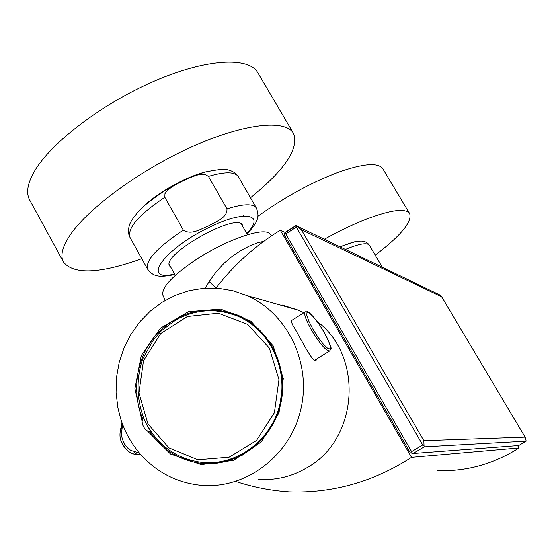 <?xml version="1.0" encoding="UTF-8"?>
<svg xmlns="http://www.w3.org/2000/svg" width="554" height="554" viewBox="0 0 554 554"><rect width="100%" height="100%" fill="white"/><g stroke="black" fill="none" stroke-linecap="round" stroke-linejoin="round"><path stroke-width="0.83" d="M215.963 288.101C233.906 264.826 255.359 245.54 280.31 230.235L285.123 232.424M437.487 470.699C466.717 471.551 493.898 463.961 519.022 447.944L411.504 457.355C373.521 481.828 332.802 493.323 289.347 491.841C271.162 490.657 253.483 487.257 236.309 481.627M205.271 288.135L209.1 281.591L216.095 271.931L223.996 263.392L232.465 256.17L241.101 250.36L249.515 245.955L257.319 242.915L264.133 241.17M270.899 234.577L268.669 232.832C259.985 228.165 225.18 240.616 197.016 259.016C172.716 275.352 161.332 287.394 162.855 295.15L162.924 295.303M519.022 447.944L517.637 445.603M280.31 230.235L411.504 457.355M120.599 418.54C124.539 431.137 130.661 442.452 138.95 452.479C155.529 471.863 176.338 482.811 201.386 485.332C245.581 489.251 289.797 456.219 300.718 409.96C311.999 363.784 287.838 313.335 246.966 295.58L232.992 290.739L218.484 288.274L203.803 288.239L189.302 290.608L175.327 295.31L162.225 302.214L150.286 311.14L139.802 321.874L131 334.152L124.096 347.677L119.235 362.129L116.541 377.17L116.077 392.447L117.857 407.599L120.599 418.54M258.15 479.314C275.504 480.581 291.833 476.682 307.145 467.631C358.41 439.204 363.888 356.146 317.193 321.528M303.869 312.775L298.751 310.309L282.339 305.074M279.763 304.589L277.27 304.201M292.297 320.032L290.836 320.115L292.484 324.741C298.648 334.242 311.002 360.121 315.122 360.425L316.376 359.996L317.02 358.777M142.724 418.803L142.136 421.262C142.378 425.417 144.13 428.644 147.392 430.929L149.899 432.002C162.454 449.841 179.309 460.263 200.472 463.262C235.762 467.728 271.792 441.732 280.497 404.739C289.541 367.835 269.438 327.532 236.191 314.54C205.894 304.499 179.323 311.099 156.484 334.332C136.582 356.728 130.973 391.048 142.724 418.803L143.86 418.831M142.136 421.262L134.878 388.541L141.353 355.523L160.369 328.217L188.505 311.68L220.658 309.097L250.817 321.182L273.17 345.855L283.267 378.493L279.022 412.772L261.246 441.96L233.476 460.395L201.185 464.626L170.59 454.065L147.392 430.929M207.702 462.756L216.933 463.262M230.215 312.47L221.074 311.403M151.173 431.995L149.899 432.002M122.51 424.129L121.984 429.364C120.973 433.443 121.506 437.618 123.59 441.898L124.858 444.26C127.309 448.387 130.273 450.693 133.763 451.178L139.476 453.103M140.764 454.585L135.037 454.197C130.439 453.47 126.714 450.693 123.874 445.866L123.507 445.755L124.858 444.26M137.482 454.28L135.245 453.497L133.763 451.178M121.305 426.552L121.984 429.364M214.384 462.548C224.349 462.043 233.857 459.481 242.915 454.862M254.265 325.08L238.012 315.932L227.493 312.712M141.81 258.718C99.914 273.711 73.827 274.853 63.544 262.146C60.192 255.955 62.249 247.146 69.721 235.713C87.387 208.747 139.843 170.12 191.933 146.768C244.079 123.3 285.635 119.075 293.495 133.396C299.098 148.59 284.756 170.043 250.463 197.757M293.495 133.396L257.908 72.823C248.891 56.55 206.441 58.565 154.372 81.099C102.352 103.494 50.926 142.697 34.445 171.297C27.485 183.436 25.913 193.027 29.729 200.07L63.544 262.146M170.764 267.25L169.662 266.107C160.535 254.854 237.611 211.607 242.451 225.222L242.874 226.745M208.422 176.394L226.995 208.872C243.448 203.685 253.261 203.436 256.433 208.117L238.324 176.678C234.924 171.602 224.959 171.511 208.422 176.394L205.16 174.427L201.213 174.33L197.349 175.036L190.008 177.502L179.551 182.314L172.966 186.047L167.086 190.68L164.933 193.699L164.822 197.272L183.332 230.09C191.296 235.616 201.261 228.677 208.844 225.776C215.741 221.635 227.486 217.916 226.995 208.872M243.926 216.039L243.587 215.229M324.298 239.245C338.993 231.108 352.801 224.488 365.73 219.37C390.916 209.793 405.549 207.882 409.635 213.622C412.287 221.815 400.819 235.665 375.231 255.172M409.635 213.622L382.904 168.852C378.292 162.239 363.32 163.416 337.975 172.37C310.822 182.744 284.14 197.376 257.922 216.275M285.732 233.92L411.58 451.614L422.73 444.952L296.355 227.126L296.203 225.672L284.659 233.068L285.732 233.92L296.355 227.126M424.246 446.836L413.111 453.484L518.683 445.527L526.099 441.15L424.246 446.836L424.066 446.032L422.73 444.952M413.111 453.484L410.154 452.694L284.555 235.311L284.659 233.068M411.941 453.276L411.58 451.614M439.329 294.693L441.372 296.321L525.455 437.688L526.12 441.143L518.689 445.52M424.066 446.032L423.865 440.672L525.088 437.134L525.455 437.688M525.088 437.134L441.372 296.321M296.203 225.672L301.334 229.654L423.865 440.672M216.095 287.921L209.1 281.591M122.614 443.539L122.24 443.408L123.59 441.898M290.795 320.974L304.949 312.096L307.269 311.708C306.902 310.316 314.769 316.223 324.069 332.088C329.865 343.743 332.081 349.276 330.731 348.681L329.789 350.869C326.472 351.485 320.371 344.526 311.473 329.99C306.12 320.378 303.945 314.416 304.949 312.096L305.441 311.791M324.028 332.061L318.945 324.021L313.786 317.276L309.534 313.121L307.027 312.408L306.805 315.337L308.945 321.375L313.031 329.339L318.252 337.594L323.529 344.443L327.781 348.508L330.17 349.006L330.253 345.897L328.051 339.851L324.028 332.061M147.987 423.983L168.928 447.854L197.854 459.785L229.155 457.209L256.537 440.437L274.382 412.723L278.967 379.698L269.389 348.127L247.7 324.409L218.408 313.19L187.411 316.5L160.757 333.48L143.534 360.709L138.978 392.931L147.987 423.983M147.059 425.112C159.233 446.323 177.114 458.712 200.707 462.271C235.582 466.745 271.211 441.067 279.812 404.524C288.745 368.057 268.856 328.238 235.976 315.455L225.104 312.151L213.879 310.69M142.842 207.03C157.294 192.771 185.992 176.726 205.673 171.865M246.71 233.449C265.885 214.204 245.166 209.467 209.01 227.472C163.465 249.099 140.487 282.595 174.538 274.008M164.822 197.272C138.735 214.883 127.108 228.255 129.955 237.396L147.634 269.196C145.141 260.664 157.038 247.631 183.332 230.09M345.412 249.418C359.089 243.732 367.073 242.327 369.366 245.221L382.322 267.215M339.872 246.752L354.608 241.863M441.6 296.771L301.334 229.654M162.855 295.15L165.189 300.413M270.802 234.446L271.758 235.81M246.966 295.58L298.751 310.309M207.958 462.784L200.472 463.262M315.725 360.405L316.376 359.996M122.032 422.813L121.181 426.892C119.269 433.747 119.622 439.253 122.24 443.408L123.507 445.755C126.942 451.032 130.792 453.851 135.044 454.204L135.044 454.204M329.291 351.181L314.617 360.266M200.707 462.271C177.024 458.712 159.081 446.302 146.886 425.043C136.852 404.531 135.384 380.75 142.752 358.916L153.811 339.18L161.352 330.773L175.777 319.963C195.223 309.437 215.291 307.934 235.976 315.455L238.012 315.932M161.713 192.522L183.457 180.362M129.955 237.396C127.981 233.712 127.953 229.176 129.871 223.795C130.986 220.928 134.22 216.399 139.58 210.208C144.31 205.236 153.562 198.166 167.343 188.997C181.407 181.172 194.122 175.48 205.479 171.92C217.348 169.6 224.412 168.811 226.669 169.559C232.327 170.729 236.212 173.104 238.324 176.678M147.634 269.196C152.627 275.435 156.824 278.357 174.815 274.5M246.987 233.94C259.604 220.589 259.175 215.534 256.433 208.117M169.261 264.57L175.279 275.331M241.343 224.086L247.465 234.764M340.163 246.89C358.043 239.875 354.892 242.036 360.467 241.08C364.352 240.914 367.316 242.292 369.366 245.221M339.983 246.807L349.546 243.275M295.836 225.561L285.068 232.458M297.588 226.371L440.208 295.116"/></g></svg>
